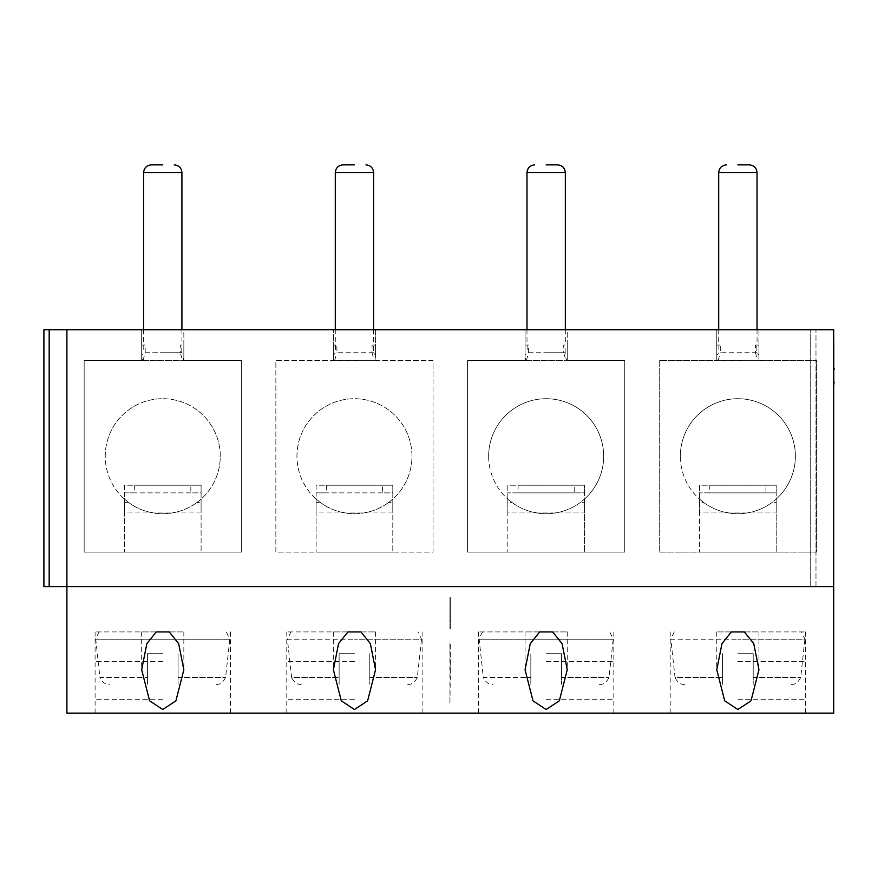 <?xml version="1.0" encoding="UTF-8"?>
<svg xmlns="http://www.w3.org/2000/svg" width="878" height="878" viewBox="0 0 878 878"><rect width="100%" height="100%" fill="white"/><g stroke="black" fill="none" stroke-linecap="round" stroke-linejoin="round"><path stroke-width="0.66" stroke-dasharray="4.39 3.29" d="M737.86 699.711L805.532 699.711L737.86 699.711M737.86 661.375L805.532 661.375L737.86 661.375M546.16 699.711L613.832 699.711L546.16 699.711M546.16 661.375L613.832 661.375L546.16 661.375M354.46 699.711L286.788 699.711L354.46 699.711M354.46 661.375L286.788 661.375L354.46 661.375M162.759 699.711L95.087 699.711L162.759 699.711M162.759 661.375L95.087 661.375L162.759 661.375M162.759 164.866L151.257 164.866L162.759 164.866M354.46 164.866L342.958 164.866L354.46 164.866M546.16 164.866L557.662 164.866L546.16 164.866M737.86 164.866L749.362 164.866L737.86 164.866M162.759 631.919L95.087 631.919L162.759 631.919M354.46 631.919L286.788 631.919L354.46 631.919M546.16 631.919L478.488 631.919L546.16 631.919M737.86 631.919L805.532 631.919L737.86 631.919M296.951 456.22A57.509 57.509 0 0 1 354.46 398.711A57.509 57.509 0 0 1 392.795 499.088L392.795 492.865L316.113 492.865L316.113 485.205L326.396 485.205L326.396 492.865L316.113 492.865L316.113 499.088L320.547 502.666L316.113 502.666L316.113 499.088A57.509 57.509 0 0 1 354.46 398.711A57.509 57.509 0 0 1 411.969 456.22A57.509 57.509 0 0 1 354.46 513.729A57.509 57.509 0 0 1 296.951 456.22M680.351 456.22A57.509 57.509 0 0 1 737.86 398.711A57.509 57.509 0 0 1 776.207 499.088L776.207 502.666L771.773 502.666A57.509 57.509 0 0 1 703.958 502.666L699.525 502.666L699.525 499.088A57.509 57.509 0 0 1 737.86 398.711A57.509 57.509 0 0 1 795.38 456.22A57.509 57.509 0 0 1 737.86 513.729A57.509 57.509 0 0 1 680.351 456.22M488.651 456.22A57.509 57.509 0 0 1 546.16 398.711A57.509 57.509 0 0 1 584.507 499.088L584.507 502.666L580.073 502.666A57.509 57.509 0 0 1 512.247 502.666L507.824 502.666L507.824 499.088A57.509 57.509 0 0 1 546.16 398.711A57.509 57.509 0 0 1 603.669 456.22A57.509 57.509 0 0 1 546.16 513.729A57.509 57.509 0 0 1 488.651 456.22M105.25 456.22A57.509 57.509 0 0 1 162.759 398.711A57.509 57.509 0 0 1 201.095 499.088L201.095 492.865L124.413 492.865L124.413 485.205L134.685 485.205L134.685 492.865L124.413 492.865L124.413 499.088L128.846 502.666L124.413 502.666L124.413 499.088A57.509 57.509 0 0 1 162.759 398.711A57.509 57.509 0 0 1 220.268 456.22A57.509 57.509 0 0 1 162.759 513.729A57.509 57.509 0 0 1 105.25 456.22M182.953 360.331L183.842 357.587L183.842 329.733L141.665 329.733L141.665 357.587L141.665 345.065L145.199 345.065L141.665 345.065L141.665 360.331L183.842 360.331L141.665 360.397L141.665 329.733L66.904 329.733L66.904 586.614L66.904 329.733L43.9 329.733L43.9 586.614L49.179 586.614L49.179 329.733M375.543 357.587L375.543 355.239L373.457 352.736L373.457 345.065L375.543 345.065L375.543 360.397L433.063 360.397L433.063 552.108L275.857 552.108L275.857 360.397L374.654 360.331L375.543 357.587L375.543 329.733L183.842 329.733L183.842 360.397L241.351 360.397L241.351 552.108L84.156 552.108L84.156 360.397L141.665 360.397L84.156 360.397L84.156 552.108L241.351 552.108L241.351 360.397L183.842 360.397L183.842 345.065L183.842 355.239L181.757 352.736L162.759 352.736L180.319 352.736L182.47 360.331M566.354 360.331L567.254 357.587L567.254 329.733L525.077 329.733L525.077 357.587L525.077 345.065L528.6 345.065L525.077 345.065L525.077 360.331L567.254 360.331L525.077 360.397L525.077 329.733L375.543 329.733L375.543 360.397L433.063 360.397L433.063 552.108L275.857 552.108L275.857 360.397L333.377 360.397L333.377 329.733L333.377 357.587L334.266 360.331L374.654 360.331M758.954 357.587L758.954 355.239L756.858 352.736L756.858 345.065L758.954 345.065L758.954 360.397L816.463 360.397L816.463 552.108L659.268 552.108L659.268 360.397L758.054 360.331L758.954 357.587L758.954 329.733L567.254 329.733L567.254 360.397L624.763 360.397L624.763 552.108L467.568 552.108L467.568 360.397L525.077 360.397L467.568 360.397L467.568 552.108L624.763 552.108L624.763 360.397L567.254 360.397L567.254 345.065L567.254 355.239L565.158 352.736L546.16 352.736L563.72 352.736L565.882 360.331M737.86 713.134L805.532 713.134L737.86 713.134M546.16 713.134L478.488 713.134L546.16 713.134M354.46 713.134L286.788 713.134L354.46 713.134M162.759 713.134L95.087 713.134L162.759 713.134M744.357 631.919L758.954 631.919L744.357 631.919M552.657 631.919L567.254 631.919L552.657 631.919M360.957 631.919L375.543 631.919L360.957 631.919M169.245 631.919L183.842 631.919L169.245 631.919M143.037 360.331L145.199 352.736L162.759 352.736L143.762 352.736L141.665 355.239M181.757 352.736L181.757 345.065L180.319 345.065L180.319 352.736M373.457 352.736L336.9 352.736L336.9 345.065L333.377 345.065L336.9 345.065M373.457 345.065L372.02 345.065L372.02 352.736L335.462 352.736L333.377 355.239L333.377 357.587M334.737 360.331L336.9 352.736M526.449 360.331L528.6 352.736L546.16 352.736L527.162 352.736L525.077 355.239M565.158 352.736L565.158 345.065L563.72 345.065L563.72 352.736M756.858 352.736L720.3 352.736L720.3 345.065L716.777 345.065L720.3 345.065M756.858 345.065L755.431 345.065L755.431 352.736L718.873 352.736L716.777 355.239L716.777 357.587L717.666 360.331L758.054 360.331M718.149 360.331L720.3 352.736M815.98 586.614L810.712 586.614L810.712 329.733L810.712 586.614L833.716 586.614L815.98 586.614L815.98 329.733L810.712 329.733L833.716 329.733L833.716 586.614L833.716 329.733L815.98 329.733L815.98 586.614M737.86 653.704L753.203 653.704L737.86 653.704M753.203 677.476L753.203 653.704L753.203 677.476L800.703 677.476L753.203 677.476L753.203 684.379L753.203 677.476M546.16 653.704L561.503 653.704L546.16 653.704M561.503 677.476L561.503 653.704L561.503 677.476L609.003 677.476L561.503 677.476L561.503 684.379L561.503 677.476M354.46 653.704L339.127 653.704L354.46 653.704M369.792 677.476L369.792 653.704L369.792 677.476L417.302 677.476L369.792 677.476L369.792 684.379L369.792 677.476M162.759 653.704L147.416 653.704L162.759 653.704M178.091 677.476L178.091 653.704L178.091 677.476L225.591 677.476L178.091 677.476L178.091 684.379L178.091 677.476M201.095 502.666L201.095 499.088L196.672 502.666L201.095 502.666L201.095 512.039L124.413 512.039L124.413 485.205L201.095 485.205L201.095 492.865L190.822 492.865L190.822 485.205L201.095 485.205L201.095 552.108L201.095 512.039L124.413 512.039L124.413 552.108L201.095 552.108L124.413 552.108L124.413 502.666M190.822 485.205L134.685 485.205M190.822 492.865L134.685 492.865M392.795 502.666L392.795 499.088L388.372 502.666L392.795 502.666L392.795 512.039L316.113 512.039L316.113 485.205L392.795 485.205L392.795 492.865L382.523 492.865L382.523 485.205L392.795 485.205L392.795 552.108L392.795 512.039L316.113 512.039L316.113 552.108L392.795 552.108L316.113 552.108L316.113 502.666M382.523 485.205L326.396 485.205M382.523 492.865L326.396 492.865M147.416 653.704L147.416 684.379L147.416 653.704M339.127 653.704L339.127 684.379L339.127 653.704M530.828 653.704L530.828 684.379L530.828 653.704M722.528 653.704L722.528 684.379L722.528 653.704M216.054 684.379L216.273 684.379C220.016 684.73 223.122 682.425 225.591 677.476L229.806 639.206L95.702 639.206L229.806 639.206L226.337 631.919M99.181 631.919L95.658 638.372L99.916 677.476L147.416 677.476L99.916 677.476C102.397 682.425 105.503 684.73 109.234 684.379L109.465 684.379M290.881 631.919L287.413 639.206L354.46 639.206L287.413 639.206L291.617 677.476L339.127 677.476L291.617 677.476C294.097 682.425 297.203 684.73 300.945 684.379L301.165 684.379M407.754 684.379L407.974 684.379C411.716 684.73 414.822 682.425 417.302 677.476L421.506 639.206L354.46 639.206L421.506 639.206L418.038 631.919M599.455 684.379L599.685 684.379C603.416 684.73 606.522 682.425 609.003 677.476L613.217 639.206L479.114 639.206L613.217 639.206L609.738 631.919M482.582 631.919L479.07 638.372L483.317 677.476L530.828 677.476L483.317 677.476C485.797 682.425 488.903 684.73 492.646 684.379L492.865 684.379M674.293 631.919L670.814 639.206L737.86 639.206L670.814 639.206L675.028 677.476L722.528 677.476L675.028 677.476C677.498 682.425 680.615 684.73 684.346 684.379L684.577 684.379M791.155 684.379L791.385 684.379C795.117 684.73 798.223 682.425 800.703 677.476L804.917 639.206L737.86 639.206L804.917 639.206L801.438 631.919M755.431 352.736L757.582 360.331L758.954 360.331L716.777 360.331L716.777 345.065L716.777 355.239M717.666 360.331L757.582 360.331M718.873 345.065L718.873 352.736M528.6 352.736L528.6 345.065M527.162 345.065L527.162 352.736M372.02 352.736L374.182 360.331L375.543 360.331L333.377 360.331L333.377 345.065L333.377 355.239M334.266 360.331L374.182 360.331M335.462 345.065L335.462 352.736M145.199 352.736L145.199 345.065M143.762 345.065L143.762 352.736M388.372 502.666A57.509 57.509 0 0 1 320.547 502.666M196.672 502.666A57.509 57.509 0 0 1 128.846 502.666M156.262 631.919L141.665 631.919L156.262 631.919M347.962 631.919L333.377 631.919L347.962 631.919M539.674 631.919L525.077 631.919L539.674 631.919M731.374 631.919L716.777 631.919L731.374 631.919M758.954 355.239L758.954 345.065L755.431 345.065M565.158 345.065L563.72 345.065M567.254 355.239L567.254 357.587M525.077 357.587L525.966 360.331M375.543 355.239L375.543 345.065L372.02 345.065M181.757 345.065L180.319 345.065M183.842 355.239L183.842 357.587M141.665 357.587L142.565 360.331M833.716 586.614L66.904 586.614L66.904 713.134L833.716 713.134L833.716 329.733L758.954 329.733L758.954 360.397L816.463 360.397L816.463 552.108L659.268 552.108L659.268 360.397L716.777 360.397L716.777 329.733L716.777 357.587M703.958 502.666L699.525 499.088L699.525 485.205L776.207 485.205L776.207 492.865L765.934 492.865L765.934 485.205L776.207 485.205L776.207 552.108L776.207 512.039L699.525 512.039L699.525 552.108L776.207 552.108L699.525 552.108L699.525 502.666M512.247 502.666L507.824 499.088L507.824 485.205L584.507 485.205L584.507 492.865L574.234 492.865L574.234 485.205L584.507 485.205L584.507 552.108L584.507 512.039L507.824 512.039L507.824 552.108L584.507 552.108L507.824 552.108L507.824 502.666M66.904 329.733L66.904 586.614L49.179 586.614M584.507 502.666L584.507 512.039L507.824 512.039L507.824 485.205L518.097 485.205L518.097 492.865L507.824 492.865L584.507 492.865L584.507 499.088L580.073 502.666M776.207 502.666L776.207 512.039L699.525 512.039L699.525 485.205L709.797 485.205L709.797 492.865L699.525 492.865L776.207 492.865L776.207 499.088L771.773 502.666M765.934 485.205L709.797 485.205M765.934 492.865L709.797 492.865M574.234 485.205L518.097 485.205M574.234 492.865L518.097 492.865M450.315 598.225L450.315 618.65L449.931 598.225M450.315 605.315L450.315 602.846L449.931 605.315M450.315 620.077L450.315 624.587L449.931 620.077M450.315 626.42L450.315 624.587L450.315 627.825L449.931 626.42M450.315 618.485L449.931 598.159L449.931 623.896M449.931 619.396L449.931 618.485M450.315 608.18L450.315 602.824M450.315 623.896L450.315 627.737M450.315 621.273L450.315 597.622L450.315 628.933L450.315 598.159L450.315 628.418L450.315 598.159L449.931 608.18M450.315 608.103L450.315 597.622M449.931 622.261L450.315 619.396M449.931 624.62L450.315 622.261M449.931 626.497L450.315 624.62M450.315 627.847L450.315 626.497M450.315 617.344L450.315 618.694M450.315 628.407L450.315 598.159L449.931 617.344M450.315 603.01L449.931 628.143L449.931 608.103M450.315 627.375L449.931 628.538M450.315 625.443L449.931 627.375M450.315 622.864L449.931 625.443M450.315 619.78L449.931 622.864M450.315 616.202L449.931 619.78M450.315 613.042L449.931 616.202M450.315 609.947L449.931 613.042M450.315 606.928L449.931 609.947M450.315 604.174L449.931 606.928M450.315 601.88L449.931 604.174M450.315 600.036L449.931 601.88M450.315 598.697L449.931 600.036M449.931 597.622L449.931 598.697M450.315 644.463L450.315 673.261L449.931 644.463M450.315 673.261L449.931 642.74L449.931 703.783L450.315 673.261M450.315 620.044L449.931 621.273M449.931 618.738L449.931 620.044M833.716 368.914L833.716 381.908M834.1 369.451L834.1 382.128L833.716 369.451M834.1 368.694L834.1 382.128M834.1 345.317L834.1 379.856L833.716 345.317M834.1 380.415L834.1 370.395L834.1 380.415M834.1 379.34L833.716 373.94L834.1 379.34M834.1 353.56L834.1 357.796L833.716 353.56M834.1 350.3L834.1 348.083L834.1 352.352L833.716 350.3M834.1 349.773L834.1 361.297L834.1 349.773M834.1 348.292L833.716 361.297L834.1 348.292M834.1 358.718L833.716 353.318L834.1 358.718M834.1 385.398L834.1 342.157M834.1 347.699L834.1 354.91L833.716 347.699M143.586 172.538L181.922 172.538M335.286 172.538L373.633 172.538M526.987 172.538L565.333 172.538M718.698 172.538L757.034 172.538M805.532 713.134L805.532 631.919M613.832 713.134L613.832 631.919M422.131 713.134L422.131 631.919M230.431 713.134L230.431 631.919M670.199 713.134L670.199 631.919M478.488 713.134L478.488 631.919M286.788 713.134L286.788 631.919M95.087 713.134L95.087 631.919M758.954 631.919L758.954 669.76M567.254 631.919L567.254 669.76M375.543 631.919L375.543 669.76M183.842 631.919L183.842 669.76M181.922 329.733L181.922 345.065M373.633 329.733L373.633 345.065M565.333 329.733L565.333 345.065M757.034 329.733L757.034 345.065M718.698 329.733L718.698 345.065M526.987 329.733L526.987 345.065M335.286 329.733L335.286 345.065M143.586 329.733L143.586 345.065M141.665 631.919L141.665 669.76M333.377 631.919L333.377 669.76M525.077 631.919L525.077 669.76M716.777 631.919L716.777 669.76"/><path stroke-width="1.32" d="M162.759 164.866L151.257 164.866L162.759 164.866M354.46 164.866L342.958 164.866L354.46 164.866M546.16 164.866L557.662 164.866L546.16 164.866M737.86 164.866L749.362 164.866L737.86 164.866M731.374 631.919L721.957 643.64L716.777 669.76L724.701 700.831L737.86 709.523L751.019 700.831L758.954 669.76L753.763 643.64L744.357 631.919L731.374 631.919L744.357 631.919M539.674 631.919L530.257 643.64L525.077 669.76L533.001 700.831L546.16 709.523L559.319 700.831L567.254 669.76L562.063 643.64L552.657 631.919L539.674 631.919L552.657 631.919M347.962 631.919L338.557 643.64L333.377 669.76L341.301 700.831L354.46 709.523L367.619 700.831L375.543 669.76L370.362 643.64L360.957 631.919L347.962 631.919L360.957 631.919M156.262 631.919L146.856 643.64L141.665 669.76L149.6 700.831L162.759 709.523L175.918 700.831L183.842 669.76L178.662 643.64L169.245 631.919L156.262 631.919L169.245 631.919M43.9 586.614L66.904 586.614L66.904 713.134L833.716 713.134L833.716 586.614L66.904 586.614L66.904 329.733L43.9 329.733L43.9 586.614M66.904 329.733L833.716 329.733L833.716 586.614M833.716 342.157L833.716 368.694M834.1 368.694L834.1 369.451M833.716 368.914L833.716 381.908M834.1 382.128L833.716 385.398M181.922 329.733L181.922 172.538L143.586 172.538C144.069 167.907 146.626 165.349 151.257 164.866M373.633 329.733L373.633 172.538L335.286 172.538C335.769 167.907 338.326 165.349 342.958 164.866M565.333 329.733L565.333 172.538L526.987 172.538C527.48 167.907 530.038 165.349 534.658 164.866M757.034 329.733L757.034 172.538L718.698 172.538C719.181 167.907 721.738 165.349 726.358 164.866M49.179 329.733L49.179 586.614M757.034 172.538C756.551 167.907 753.993 165.349 749.362 164.866M565.333 172.538C564.85 167.907 562.293 165.349 557.662 164.866M373.633 172.538C373.15 167.907 370.593 165.349 365.961 164.866M181.922 172.538C181.439 167.907 178.882 165.349 174.261 164.866M718.698 172.538L718.698 329.733M526.987 172.538L526.987 329.733M335.286 172.538L335.286 329.733M143.586 172.538L143.586 329.733"/></g></svg>
